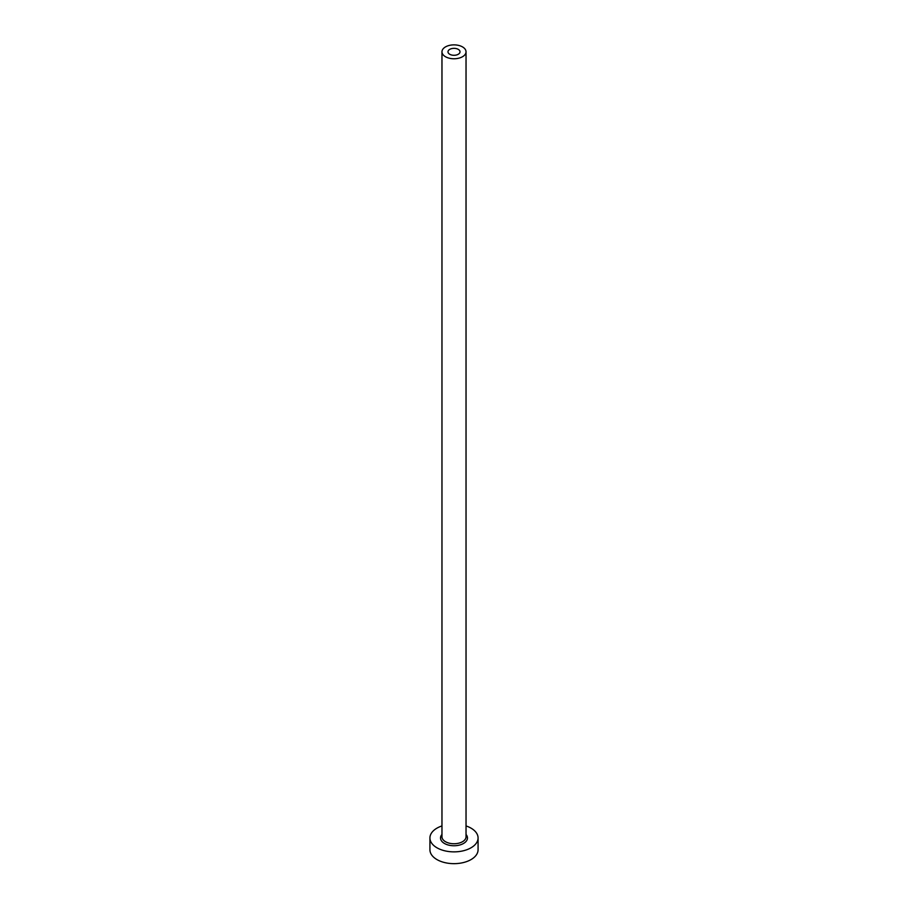 <?xml version="1.0" encoding="UTF-8"?>
<svg xmlns="http://www.w3.org/2000/svg" width="908" height="908" viewBox="0 0 908 908"><rect width="100%" height="100%" fill="white"/><g stroke="black" fill="none" stroke-linecap="round" stroke-linejoin="round"><path stroke-width="1.36" d="M458.256 49.361A6.015 3.473 0 0 0 451.696 48.612A6.015 3.473 0 0 0 447.984 51.824A6.015 3.473 0 0 0 449.744 54.276A6.015 3.473 0 0 0 456.304 55.025A6.015 3.473 0 0 0 460.016 51.824A6.015 3.473 0 0 0 458.256 49.361M445.488 56.727A12.031 6.946 0 0 0 458.608 58.237A12.031 6.946 0 0 0 466.031 51.824A12.031 6.946 0 0 0 462.512 46.91A12.031 6.946 0 0 0 449.392 45.4A12.031 6.946 0 0 0 441.969 51.824A12.031 6.946 0 0 0 445.488 56.727M441.969 825.928A24.073 13.892 0 0 0 429.927 837.97A24.073 13.892 0 0 0 436.975 847.8A24.073 13.892 0 0 0 463.216 850.807A24.073 13.892 0 0 0 478.073 837.97A24.073 13.892 0 0 0 471.025 828.141A24.073 13.892 0 0 0 466.031 825.928M429.927 837.97L429.927 849.763A24.073 13.892 0 0 0 436.975 859.592A24.073 13.892 0 0 0 463.216 862.6A24.073 13.892 0 0 0 478.073 849.763L478.073 837.97M466.031 834.463A13.484 7.786 180 0 1 461.9 844.27A13.484 7.786 180 0 1 444.466 843.475A13.484 7.786 180 0 1 441.969 834.463M441.969 51.824L441.969 836.79A12.031 6.946 0 0 0 445.488 841.705A12.031 6.946 0 0 0 458.608 843.214A12.031 6.946 0 0 0 466.031 836.79L466.031 51.824"/></g></svg>

